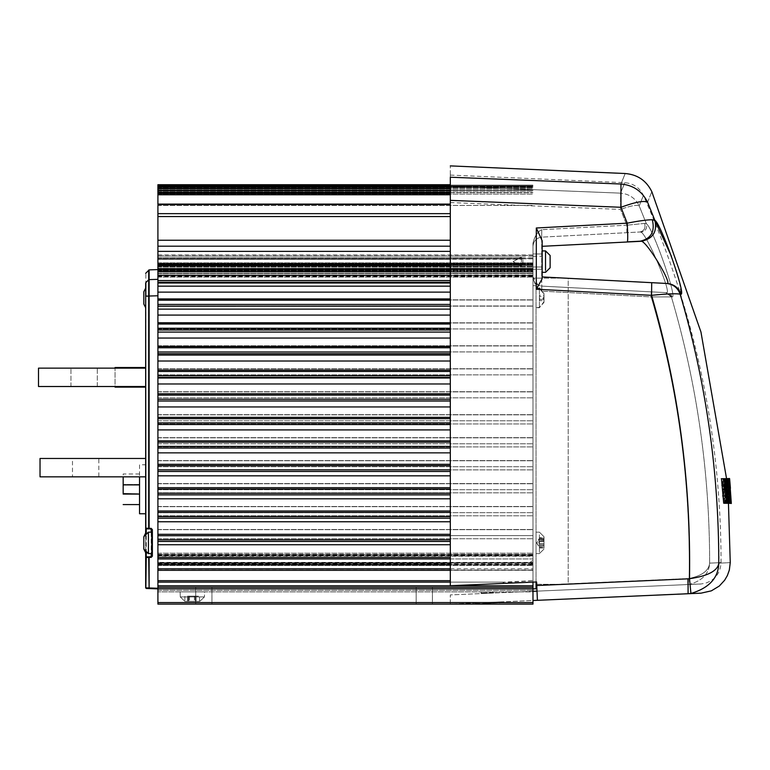 <?xml version="1.0" encoding="UTF-8"?>
<svg xmlns="http://www.w3.org/2000/svg" width="770" height="770" viewBox="0 0 770 770"><rect width="100%" height="100%" fill="white"/><g stroke="black" fill="none" stroke-linecap="round" stroke-linejoin="round"><path stroke-width="0.58" stroke-dasharray="3.85 2.89" d="M424.289 604.113L432.403 604.113L432.403 587.279L424.289 587.279C396.82 587.279 451.749 587.279 424.289 587.279C396.82 587.279 451.749 587.279 424.289 587.279L432.403 587.279L432.403 604.113L424.289 604.113C451.749 604.113 396.82 604.113 424.289 604.113C451.749 604.113 396.82 604.113 424.289 604.113L416.175 604.113L424.289 604.113M157.908 588.809L532.984 588.809L157.908 588.809L532.984 588.809L532.984 587.279L157.908 587.279L157.908 591.87L157.908 588.809L532.984 588.809L532.984 278.124L532.984 588.809L157.908 588.809L157.908 604.113L532.984 604.113L532.984 588.809L532.984 604.113L157.908 604.113L157.908 602.583L157.908 604.113L532.984 604.113L532.984 588.809L532.984 591.87L520.241 591.87L532.984 591.312L532.984 591.87L157.908 591.87L520.241 591.87L450.315 594.921L450.315 604.113L537.402 600.311L536.748 585.219L536.998 591.139L687.687 584.555C704.868 583.804 704.868 583.804 687.687 584.555L450.315 594.921L450.315 604.113L532.984 600.504M203.838 604.113L211.952 604.113L211.952 587.279L203.838 587.279C176.369 587.279 231.298 587.279 203.838 587.279C176.369 587.279 231.298 587.279 203.838 587.279L211.952 587.279L211.952 604.113L203.838 604.113C231.298 604.113 176.369 604.113 203.838 604.113C231.298 604.113 176.369 604.113 203.838 604.113L195.724 604.113L203.838 604.113M532.984 587.279L157.908 587.279L532.984 587.279L532.984 562.398L532.984 582.12L536.603 581.956L450.315 585.729L450.315 186.35C450.315 171.325 450.315 171.325 450.315 186.35C450.315 171.325 450.315 171.325 450.315 186.35L450.315 177.216C450.315 162.114 450.315 162.114 450.315 177.216L620.957 184.02C626.587 170.016 626.587 170.016 620.957 184.02L620.957 207.284C635.279 202.029 644.163 200.354 647.599 202.269C642.141 191.22 633.258 185.137 620.957 184.02M157.908 587.279L157.908 562.398L532.984 562.398L532.984 554.304L532.984 564.67L157.908 564.67L157.908 538.759L157.908 541.454L450.315 541.454M450.315 563.072L529.288 563.072L532.984 563.842L532.984 564.622L532.984 553.207L532.984 556.267L157.908 556.267L157.908 565.459L157.908 564.083L157.908 564.795L157.908 564.083L532.984 564.083L532.984 564.795L450.315 564.795M450.315 558.943L532.984 558.943L532.984 246.333L532.984 558.943L157.908 558.943M450.315 275.294L532.984 275.294L532.984 282.301L532.984 276.931L541.762 291.156C537.412 288.817 534.476 284.255 532.984 277.46L532.984 246.313C533.495 240.991 536.401 237.94 541.685 237.141L639.822 232.001L541.685 237.141L541.762 291.156L541.685 286.113L666.753 292.667C671.835 293.322 647.069 234.446 641.063 232.165L639.822 232.001C644.163 230.981 645.76 228.122 644.625 223.416C645.76 228.122 644.163 230.981 639.822 232.001L641.063 232.165C647.069 234.436 671.825 293.312 666.753 292.667L541.685 286.113L541.685 237.141L639.822 232.001L541.685 237.141L541.762 229.681C537.826 231.347 534.9 235.832 532.984 243.147C534.649 236.169 537.576 231.674 541.762 229.681L541.685 237.141C536.401 237.94 533.495 240.991 532.984 246.313L532.984 243.156M157.908 564.083L157.908 554.747L532.984 554.747L532.984 564.083M536.045 581.985L536.045 285.689L532.984 285.689L536.045 285.689L532.984 285.689L536.045 285.689L536.045 288.384L539.414 288.384L544.005 294.15L543.851 298.202L539.558 298.202L539.674 299.376L543.966 299.376L544.005 301.715L539.414 307.49L536.045 307.49L536.045 532.166L539.414 532.166L544.005 536.729L543.889 537.951L539.606 537.951L536.815 543.014L539.712 547.99L543.995 547.99L544.005 549.029L539.414 553.591L536.045 553.591L536.045 584.305L568.193 584.305L568.193 278.124L532.984 278.124L568.193 278.124L568.193 584.305L536.045 584.305L536.045 553.591L539.414 553.591L544.005 549.029L543.986 547.971L539.703 547.971L536.796 542.84L539.703 537.787L543.986 537.787L544.005 536.729L539.414 532.166L536.045 532.166L536.045 307.74L539.414 307.74L544.005 302.312L543.995 300.656L539.712 300.656L539.366 299.318L543.668 299.318L543.668 296.556L539.366 296.556L539.712 295.218L543.995 295.218L544.005 293.562L539.414 288.134L536.045 288.134L536.045 285.689L536.045 588.809L532.984 588.809L532.984 591.312M184.877 601.36L199.401 601.36L184.877 601.36L180.286 596.933L180.113 591.87L180.286 596.933L192.356 596.933C151.498 596.933 233.214 596.933 192.356 596.933C151.498 596.933 233.214 596.933 192.356 596.933L204.425 596.933L204.599 591.87L192.356 591.87C233.81 591.87 150.901 591.87 192.356 591.87L180.113 591.87L192.356 591.87C233.81 591.87 150.901 591.87 192.356 591.87L204.599 591.87L204.425 596.933L180.286 596.933L184.877 601.36L184.906 596.153L199.526 596.153L184.906 596.153M487.853 591.87L481.144 591.87L481.192 593.015L486.727 592.775M493.175 592.486L481.442 593.006L493.426 592.476L493.397 591.87L481.202 591.87L493.147 591.87M481.365 593.564L493.493 593.035L481.106 593.574L493.493 593.035L481.106 593.574L486.736 593.333L481.106 593.574L481.144 591.87M493.56 593.035L493.426 592.476L493.56 593.035L486.736 593.333M543.851 298.202L543.966 299.376M544.005 296.277L544.005 299.588M539.366 299.318L539.712 300.656M539.674 299.376L539.558 298.202M544.005 294.15L544.005 301.715M536.045 288.384L536.045 307.49M543.889 537.951L544.005 548.009L544.005 537.749L544.005 545.083L543.62 545.641L539.125 545.603L543.726 545.67M544.005 545.083L544.005 547.99L539.712 547.999L539.01 539.722L544.005 539.972M543.793 539.529L539.308 539.597L539.606 537.951M543.986 547.971L544.005 537.749L539.722 537.749L536.632 542.879L539.722 548.009L539.308 547.124L543.62 547.124M544.005 536.729L544.005 549.029L544.005 536.729L539.414 532.166L539.414 553.591L539.414 532.166L536.045 532.166L536.045 553.601L536.045 532.166M194.454 596.153L194.454 601.36L187.736 601.36L194.627 601.36L194.627 596.153M157.908 535.612L157.908 529.49L157.908 535.612L532.984 535.612L157.908 535.612M450.315 378.022L157.908 378.022L157.908 368.907L157.908 541.454M157.908 506.689L532.984 506.689L157.908 506.689M157.908 483.733L532.984 483.733L157.908 483.733M157.908 460.768L532.984 460.768L157.908 460.768M157.908 437.803L532.984 437.803L157.908 437.803M157.908 414.838L532.984 414.838L157.908 414.838M157.908 391.872L532.984 391.872L157.908 391.872M157.908 368.907L532.984 368.907L157.908 368.907M450.315 377.396L157.908 377.396L157.908 345.951L157.908 353.719L450.315 353.719M157.908 345.951L532.984 345.951L157.908 345.951M157.908 353.719L157.908 322.986L157.908 329.993L450.315 329.993M157.908 322.986L532.984 322.986L157.908 322.986M157.908 329.993L157.908 276.892L157.908 283.014L450.315 283.014M450.315 190.392L157.908 190.392L157.908 282.34L450.315 282.34M532.984 258.787L157.908 258.787L157.908 255.428L157.908 258.787L521.482 258.595L521.482 257.036L521.482 264.659L522.878 264.447L522.878 258.807L521.482 259.192L521.482 257.036L513.08 261.627L521.482 266.218L521.482 264.659L532.984 264.447L532.984 266.988L542.167 266.988L532.984 266.988L532.984 251.367L532.984 258.913L532.984 255.467L532.984 258.807L521.482 258.595L522.878 258.807L522.878 264.447L532.984 264.447L532.984 267.094L532.984 257.411M157.908 205.426L157.908 266.738L157.908 205.426L532.984 205.426L157.908 205.426L157.908 204.541L450.315 204.541M157.908 272.051L157.908 266.738L157.908 272.051L532.984 272.051L157.908 272.051M450.315 204.089L157.908 204.089L157.908 271.666L157.908 192.731L157.908 194.098L157.908 192.741L532.984 192.741L157.908 192.731M157.908 270.28L157.908 194.098L157.908 275.727L157.908 270.28L532.984 270.28L157.908 270.28M157.908 275.391L157.908 268.826L157.908 275.391L532.984 275.391L157.908 275.391M450.315 192.394L157.908 192.394L157.908 268.826L157.908 190.431L157.908 191.807L157.908 190.431L532.984 190.431L157.908 190.431M157.908 268.114L157.908 191.807L157.908 273.658L157.908 268.114L532.984 268.114L157.908 268.114M157.908 273.389L157.908 266.911L157.908 273.389L532.984 273.389L157.908 273.389M157.908 187.293L157.908 263.86L157.908 187.293L532.984 187.293L157.908 187.293M157.908 269.683L157.908 263.86L157.908 269.683L532.984 269.683L157.908 269.683M157.908 263.378L157.908 186.725L157.908 263.378L532.984 263.378L157.908 263.378M450.315 185.175L157.908 185.175L157.908 186.725L157.908 185.089L157.908 186.571L157.908 185.089L532.984 185.089L157.908 185.089M157.908 263.186L157.908 186.571L157.908 269.105L157.908 263.186L532.984 263.186L157.908 263.186M157.908 269.048L157.908 262.936L157.908 269.048L532.984 269.048L157.908 269.048M157.908 186.282L157.908 262.936L157.908 184.752L157.908 186.282L532.984 186.282L157.908 186.282M157.908 186.234L157.908 262.878L157.908 186.234L532.984 186.234L157.908 186.234M157.908 268.894L157.908 262.878L157.908 268.894L532.984 268.894L157.908 268.894M450.315 184.752L157.908 184.723M157.908 269.105L532.984 269.105L157.908 269.105M157.908 266.218L521.482 266.218L157.908 266.218L157.908 264.062L157.908 270.636L157.908 185.84L532.984 185.84L157.908 185.84M157.908 270.636L532.984 270.636L157.908 270.636M157.908 271.964L532.984 271.954L157.908 271.964M157.908 273.658L532.984 273.639L157.908 273.658M157.908 275.727L532.984 275.699L157.908 275.727M521.482 258.017L521.482 264.062L157.908 264.062L157.908 204.541M157.908 257.036L521.482 257.036L157.908 257.036L157.908 259.192L521.482 259.192M157.908 588.877L157.908 279.346C157.908 266.333 157.908 266.333 157.908 279.346C157.908 266.333 157.908 266.333 157.908 279.346L157.908 588.877M157.908 582.12L509.297 582.12L532.984 580.734M157.908 570.002L532.984 570.002M157.908 554.304L532.984 554.304M532.984 243.147L532.984 275.294M157.908 270.751L532.984 270.751M157.908 264.909L532.984 264.909M157.908 258.345L532.984 258.345L157.908 258.345M157.908 255.024L532.984 255.024M522.137 258.903L450.315 258.913M157.908 251.367L450.315 251.367M157.908 193.463L450.315 193.463M532.984 255.428L157.908 255.428L532.984 255.467L532.984 269.279L532.984 256.16M532.984 256.266L542.167 256.266L542.167 265.842L542.167 256.266L532.984 256.266L532.984 258.807L522.878 258.807M542.167 265.842L542.167 266.988L542.167 265.842M542.167 261.627L542.167 253.975L532.984 253.975L542.167 253.975L542.167 261.627C542.167 235.716 542.167 287.537 542.167 261.627C542.167 235.716 542.167 287.537 542.167 261.627L542.167 269.279L542.167 261.627M450.315 580.676L157.908 580.676M536.045 307.74L536.045 288.134M543.62 538.538L539.308 538.538L539.703 537.787L538.856 542.879L539.058 545.843L544.005 545.449M543.755 545.959L539.308 545.911L539.703 547.971L539.308 547.22L543.62 547.22M544.005 540.319L539.058 539.924L543.755 539.799M539.712 295.218L539.366 296.556M544.005 302.312L544.005 293.562L544.005 302.312M544.005 300.685L543.668 296.556M543.995 300.656L543.668 299.318M145.665 587.856L145.665 557.557L146.252 556.941L149.12 556.845L149.12 588.569L146.252 588.472L145.848 587.856L146.252 588.472M157.908 295.767L148.706 296.036L148.706 279.789L145.848 282.59C145.848 269.664 145.848 269.664 145.848 282.59L149.12 279.616C149.12 266.651 149.12 266.651 149.12 279.606L149.12 528.913L146.252 528.817L145.665 528.201L145.665 288.134M145.665 552.677L145.665 533.081L145.665 552.677L148.417 553.601L148.417 532.166L145.665 533.081M145.665 528.855L145.665 528.201L151.786 529.606L151.786 556.161L151.786 529.606L151.199 528.99L152.373 529.606L152.373 556.161L151.199 557.384L148.706 557.461L151.786 556.161L151.786 529.606L148.706 528.307L148.706 296.046L145.848 296.065L145.665 528.201L146.252 528.817L151.199 528.99L151.199 528.374L152.373 529.606M151.199 528.374L145.848 528.201L146.252 556.941L145.665 557.557L146.252 556.941L145.665 557.557L146.252 556.941L152.373 556.161M145.665 368.147L145.665 386.511L145.665 368.147L38.5 368.147L38.5 386.511L115.048 386.511L115.048 368.147L115.048 386.511L38.5 386.511L145.665 386.511M145.665 387.127L145.665 367.531L145.665 387.127L115.048 387.127L115.048 367.531L115.048 387.127M145.665 464.782L145.665 513.763L145.665 464.782L145.665 513.763L145.665 464.782L139.543 464.782L139.543 513.763L139.543 476.842M145.665 458.468L145.665 476.842L145.665 458.468L40.03 458.468M145.665 476.842L40.03 476.842M84.123 386.511L97.29 386.511L97.29 368.147L70.956 368.147L84.123 368.147C39.559 368.147 128.686 368.147 84.123 368.147C39.559 368.147 128.686 368.147 84.123 368.147L97.29 368.147L97.29 386.511L84.123 386.511C128.686 386.511 39.559 386.511 84.123 386.511C128.686 386.511 39.559 386.511 84.123 386.511L70.956 386.511L84.123 386.511M85.653 476.842L98.82 476.842L98.82 458.468L72.486 458.468L72.486 476.842L85.653 476.842C130.217 476.842 41.089 476.842 85.653 476.842M85.653 458.468C41.089 458.468 130.217 458.468 85.653 458.468M115.048 367.531L145.665 367.531M38.5 368.147L115.048 368.147L38.5 368.147L38.5 386.511L38.5 368.147M151.786 553.293L151.786 532.474L151.786 553.293M151.786 532.166L148.417 532.166M146.252 556.941L151.199 556.768L146.252 556.941L151.199 556.768L151.786 556.161L151.199 557.384M149.12 588.569L148.706 557.461L145.848 557.557L145.848 587.856L157.908 588.261M139.543 484.465L123.162 484.465L139.543 484.465L139.543 494.08L139.543 484.898M139.543 494.08L123.162 493.647L139.543 493.666M123.162 494.08L123.162 484.898M139.543 473.964L123.162 473.964L123.162 476.842M123.162 484.869L139.543 484.869M532.07 580.676L504.157 582.12L502.31 583.458M529.288 563.072L532.984 560.127M509.297 582.12L507.776 583.217L532.984 582.12M532.984 276.94L532.984 276.94C533.495 282.263 536.401 285.314 541.685 286.113L666.753 292.667L670.583 294.294L672.258 296.97L671.401 296.922C696.898 383.422 709.651 472.154 709.642 563.13C724.878 562.456 724.878 562.456 709.642 563.13C724.878 562.456 724.878 562.456 709.642 563.13C709.18 573.438 702.529 580.522 689.679 584.372C702.529 580.522 709.18 573.438 709.642 563.13C709.651 472.154 696.898 383.422 671.401 296.922L672.258 296.97C677.35 297.826 652.421 226.775 646.396 223.781L639.206 205.917C644.827 191.884 644.827 191.884 639.206 205.917C644.827 191.884 644.827 191.884 639.206 205.917L646.396 223.781C652.421 226.775 677.359 297.846 672.258 296.97L666.753 292.667L541.685 286.113C536.401 285.314 533.495 282.263 532.984 276.94C533.495 282.263 536.401 285.314 541.685 286.113C536.401 285.314 533.495 282.263 532.984 276.94M689.679 584.372L687.687 584.555L689.679 584.372L689.121 578.472C702.067 575.739 708.91 570.618 709.642 563.13C708.91 570.618 702.067 575.739 689.121 578.472L687.687 578.597L689.121 578.472L689.679 584.382M646.396 223.781L644.606 223.425L646.396 223.781C647.397 228.334 645.626 231.125 641.063 232.165C645.626 231.125 647.397 228.334 646.396 223.781M644.625 223.416L626.818 225.206L620.553 209.421L626.818 225.206L644.625 223.416M639.206 205.917C636.8 204.579 630.582 205.744 620.553 209.421C630.582 205.744 636.8 204.579 639.206 205.917C635.385 198.179 629.167 193.924 620.553 193.145C629.167 193.924 635.385 198.179 639.206 205.917M647.599 202.269C653.22 188.121 653.22 188.121 647.599 202.269L654.875 220.326L652.306 219.71C655.174 231.472 651.17 238.623 640.303 241.174L627.357 241.857C627.897 240.336 627.848 234.109 627.223 223.165C638.58 220.942 646.944 219.797 652.306 219.71M671.469 256.42L679.679 282.831L680.998 294.256L680.141 294.207C705.907 381.583 718.785 471.23 718.785 563.159C734.079 562.475 734.079 562.475 718.785 563.159C718.449 577.875 709.17 587.982 690.931 593.478L537.402 600.311L536.998 591.139L537.402 600.311M726.37 478.478L728.381 503.474L726.303 478.651M725.234 503.224L725.071 500.721L726.1 500.721L725.523 492.636L724.532 492.636L724.349 490.182L725.34 490.182L724.589 481.183L723.54 481.183L723.319 478.728L724.503 478.728L726.389 503.224L725.234 503.224M726.129 503.185L726.957 503.185L726.457 491.318L725.032 478.728L724.233 478.728L726.129 503.185L729.2 503.185L727.313 478.728L728.112 478.728L729.527 491.318L730.027 503.185L729.2 503.185M726.091 481.433L727.477 503.224L725.388 481.433L726.514 503.224L725.071 478.728L727.226 500.356L725.898 478.728L727.968 503.224L726.091 481.433L729.161 481.433M725.812 503.224L723.916 478.728L725.667 503.224L728.882 503.224L726.851 478.728L728.882 503.224M726.389 503.224L728.43 503.224L726.457 478.728L728.314 503.224L731.385 503.224L729.527 478.728L730.432 488.305L727.361 488.305M722.684 486.12C722.414 481.192 722.491 479.517 722.905 481.086L723.916 485.706L723.242 495.813L724.618 503.474L724.859 496.14L724.493 500.856L723.482 496.352L723.492 492.463L723.993 492.463C724.493 493.637 724.522 491.366 724.079 485.649L722.78 478.517L722.539 486.659L722.684 486.12L725.764 486.12L725.619 486.659C725.099 480.105 725.138 477.39 725.744 478.517L725.86 478.517C726.322 477.997 726.755 480.384 727.149 485.649L726.553 496.352L727.573 500.856L727.929 496.14L727.688 503.474C727.034 503.339 726.572 500.789 726.322 495.813L726.996 485.706L725.985 481.086C725.879 482.761 725.071 477.929 725.764 486.12M727.149 487.718L727.178 490.144L727.149 487.718L730.229 487.718L730.412 490.144L730.229 487.718M727.477 503.224L728.054 503.224L727.303 492.636L726.168 478.728L725.581 478.728L727.477 503.224L730.547 503.224L728.661 478.728L729.238 478.728L730.374 492.636L731.115 503.224L727.477 503.224M721.269 478.728L722.664 488.632L723.675 488.632L723.001 478.728L724.897 503.224L723.694 503.224M536.603 581.956L536.757 585.518L689.516 578.713C707.996 575.999 717.756 570.82 718.785 563.159M550.184 277.354L542.167 276.94L542.167 246.313L542.167 278.702L542.167 276.94L666.377 283.447C673.182 284.178 677.764 287.759 680.141 294.207C676.859 293.38 667.33 293.755 651.564 295.333L536.315 289.231L536.315 227.987L542.167 240.76L542.167 246.313L641.545 241.27C652.95 238.671 657.397 231.693 654.866 220.316M536.315 227.987L627.223 223.165L620.957 207.284L450.315 200.354M542.167 276.94L667.234 283.495C672.306 283.861 647.551 242.492 641.545 241.27M542.167 246.313L542.167 278.702L536.315 289.231M542.167 270.049L542.167 250.914L542.167 270.049M666.377 283.447L667.234 283.495C674.039 284.217 678.63 287.807 680.998 294.256M651.699 282.677L651.564 295.333C678.38 387.358 691.037 481.818 689.516 578.713L690.931 593.478M688.082 578.838L688.082 593.737M499.47 601.967L476.004 602.997M486.573 602.535L488.902 602.429M671.401 296.922L651.17 296.912L671.401 296.922L665.896 292.619L671.401 296.922M651.218 291.849L651.17 296.912C677.985 388.359 690.632 482.213 689.121 578.472C690.632 482.213 677.985 388.359 651.17 296.912L541.762 291.156L651.17 296.912L651.218 291.849M626.876 232.684L626.818 225.206L541.762 229.681L626.818 225.206L626.876 232.684M687.687 578.597L687.687 584.555L687.687 578.597L536.748 585.219L687.687 578.597M726.428 478.478L729.508 478.478M728.381 503.474L731.452 503.474M724.503 478.728L727.573 478.728M723.319 478.728L726.399 478.728M723.54 481.183L724.589 481.183M725.34 490.182L727.044 490.182M724.349 490.182L728.41 490.182M724.532 492.636L725.523 492.636M726.1 500.721L727.804 500.721M725.071 500.721L729.171 500.721M726.957 503.185L730.027 503.185M724.233 478.728L727.313 478.728M724.897 503.224L731.038 503.224M725.898 478.728L728.969 478.728M725.792 478.728L728.872 478.728M727.226 500.356L730.297 500.356M725.215 478.728L728.295 478.728M726.514 503.224L728.304 503.224M726.649 503.224L729.719 503.224M725.388 481.433L728.459 481.433M727.352 503.224L730.422 503.224M723.771 478.728L726.851 478.728M723.916 478.728L726.996 478.728M725.667 503.224L728.738 503.224M728.43 503.224L731.385 503.224M727.275 488.305L730.345 488.305M722.905 481.086L725.985 481.086M723.954 489.816L727.034 489.816M723.636 489.816L726.716 489.816M723.261 490.009L726.341 490.009M724.618 503.474L727.688 503.474M724.859 496.14L727.929 496.14M724.695 496.14L727.775 496.14M724.493 500.856L727.573 500.856M724.435 500.856L727.506 500.856M723.492 492.463L726.572 492.463M723.993 492.463L727.063 492.463M722.78 478.517L725.86 478.517M722.664 478.517L725.744 478.517M722.539 486.659L725.619 486.659M722.732 486.659L725.802 486.659M727.342 490.144L730.412 490.144M727.178 490.144L730.249 490.144M726.986 487.718L730.056 487.718M727.891 500.721L730.961 500.721M727.4 500.721L730.47 500.721M726.822 492.636L729.893 492.636M727.303 492.636L730.374 492.636M727.111 490.182L730.181 490.182M726.639 490.182L729.71 490.182M725.889 481.183L728.959 481.183M726.389 481.183L729.46 481.183M726.168 478.728L729.238 478.728M725.581 478.728L728.661 478.728M722.828 478.728L721.471 478.728M723.675 488.632L726.755 488.632M722.664 488.632L725.735 488.632M723.001 478.728L726.081 478.728M502.252 583.458L507.776 583.217M541.685 237.141C536.401 237.94 533.495 240.991 532.984 246.313C533.495 240.991 536.401 237.94 541.685 237.141M476.033 603.757L500 602.718L476.341 604.055M521.482 257.036L513.08 261.627L521.482 266.218L521.482 264.062L522.878 264.447M550.126 259.336L550.126 255.476L545.535 250.914L545.535 272.339L550.126 267.777L550.126 259.336M189.487 596.153L189.487 601.36L184.993 601.36L188.66 601.36L188.66 596.153M187.457 601.351L187.457 596.153L198.429 596.153L188.275 596.153L188.275 601.36M542.167 278.702L542.167 240.76M539.414 288.384L539.414 307.49M543.62 538.471L539.308 538.471M157.908 602.583L532.984 602.583M157.908 590.34L532.984 590.34L157.908 590.34M157.908 585.797L532.984 585.797M157.908 570.272L532.984 570.272M157.908 562.706L532.984 562.706M157.908 555.959L532.984 555.959M157.908 564.622L450.315 564.622M157.908 563.072L532.984 563.072M157.908 557.519L450.315 557.519M157.908 544.727L450.315 544.727M157.908 538.759L532.984 538.759L157.908 538.759M157.908 529.654L532.984 529.654L157.908 529.654M157.908 541.416L450.315 541.416M157.908 539.847L450.315 539.847M157.908 535.708L450.315 535.708M157.908 534.293L450.315 534.293M157.908 521.762L450.315 521.762M157.908 515.794L532.984 515.794L157.908 515.794M157.908 512.656L532.984 512.656L157.908 512.656M157.908 518.152L450.315 518.152M157.908 516.564L450.315 516.564M157.908 512.416L450.315 512.416M157.908 511.02L450.315 511.02M157.908 498.796L450.315 498.796M157.908 492.838L532.984 492.838L157.908 492.838M157.908 489.691L532.984 489.691L157.908 489.691M157.908 494.831L450.315 494.831M157.908 493.233L450.315 493.233M157.908 489.066L450.315 489.066M157.908 487.689L450.315 487.689M157.908 475.831L450.315 475.831M157.908 469.873L532.984 469.873L157.908 469.873M157.908 466.726L532.984 466.726L157.908 466.726M157.908 471.452L450.315 471.452M157.908 469.835L450.315 469.835M157.908 465.658L450.315 465.658M157.908 464.3L450.315 464.3M157.908 452.866L450.315 452.866M157.908 446.908L532.984 446.908L157.908 446.908M157.908 443.761L532.984 443.761L157.908 443.761M157.908 448.015L450.315 448.015M157.908 446.379L450.315 446.379M157.908 442.201L450.315 442.201M157.908 440.854L450.315 440.854M157.908 429.901L450.315 429.901M157.908 423.943L532.984 423.943L157.908 423.943M157.908 420.795L532.984 420.795L157.908 420.795M157.908 424.52L450.315 424.52M157.908 422.874L450.315 422.874M157.908 418.678L450.315 418.678M157.908 417.35L450.315 417.35M157.908 406.945L450.315 406.945M157.908 400.978L450.315 400.968M157.908 397.84L532.984 397.84L157.908 397.84M157.908 399.303L450.315 399.303M157.908 395.097L450.315 395.097M157.908 393.778L450.315 393.778M157.908 383.98L450.315 383.98M157.908 374.875L532.984 374.875L157.908 374.875M157.908 377.348L450.315 377.348M157.908 375.673L450.315 375.673M157.908 371.458L450.315 371.458M157.908 370.158L450.315 370.158M157.908 361.014L450.315 361.014M157.908 355.057L450.315 355.057M157.908 351.909L532.984 351.909L157.908 351.909M157.908 353.68L450.315 353.68M157.908 351.986L450.315 351.986M157.908 347.761L450.315 347.761M157.908 346.481L450.315 346.481M157.908 338.049L450.315 338.049M157.908 332.091L450.315 332.091M157.908 328.944L532.984 328.944L157.908 328.944M157.908 329.945L450.315 329.945M157.908 328.241L450.315 328.241M157.908 324.006L450.315 324.006M157.908 322.736L450.315 322.736M157.908 315.084L450.315 315.084M157.908 309.126L450.315 309.126M157.908 305.979L532.984 305.979L157.908 305.979M157.908 300.021L532.984 300.021L157.908 300.021M157.908 306.152L532.984 306.152L157.908 306.19M157.908 304.429L450.315 304.429M157.908 300.185L450.315 300.185M157.908 298.933L450.315 298.933M157.908 292.128L450.315 292.128M157.908 286.161L450.315 286.161M157.908 277.056L532.984 277.056L157.908 277.056M157.908 282.301L450.315 282.301M157.908 280.559L450.315 280.559M157.908 276.305L532.984 276.305M157.908 275.063L532.984 275.063M157.908 246.198L450.315 246.198M157.908 240.24L450.315 240.24M157.908 216.572L450.315 216.572M157.908 213.646L450.315 213.646M157.908 266.738L532.984 266.738L157.908 266.738M157.908 271.666L532.984 271.666L157.908 271.666M157.908 265.024L532.984 265.024L157.908 265.024M157.908 194.781L450.315 194.781M157.908 194.098L532.984 194.098L157.908 194.098M157.908 268.826L532.984 268.826L157.908 268.826M157.908 190.758L450.315 190.758M157.908 191.807L532.984 191.807L157.908 191.807M157.908 266.911L532.984 266.911L157.908 266.911M157.908 188.775L450.315 188.775M157.908 188.515L532.984 188.515L157.908 188.506M157.908 189.921L532.984 189.921L157.908 189.921M157.908 266.324L532.984 266.324L157.908 266.324M157.908 271.752L532.984 271.752L157.908 271.752M157.908 265.361L532.984 265.361L157.908 265.361M157.908 187.187L450.315 187.187M157.908 186.985L532.984 186.985L157.908 186.975M157.908 188.409L532.984 188.409L157.908 188.409M157.908 270.482L532.984 270.482L157.908 270.482M157.908 264.187L532.984 264.187L157.908 264.187M157.908 187.562L532.984 187.562L157.908 187.562M157.908 185.984L450.315 185.984M157.908 263.86L532.984 263.86L157.908 263.86M157.908 269.577L532.984 269.577L157.908 269.577M157.908 186.725L532.984 186.725L157.908 186.725M157.908 186.571L532.984 186.571L157.908 186.571M157.908 262.936L532.984 262.936L157.908 262.936M157.908 262.878L532.984 262.878L157.908 262.878M157.908 256.959L532.984 256.959M157.908 264.659L521.482 264.659M450.315 264.639L532.984 264.639M450.315 264.466L532.984 264.466M450.315 265.438L532.984 265.438M450.315 269.538L532.984 269.538M450.315 271.03L532.984 271.03M157.908 555.16L532.984 555.16L157.908 555.151M450.315 568.818L532.984 568.818M450.315 570.31L532.984 570.31M543.62 539.597L539.308 539.597M543.62 545.641L539.308 545.641M543.62 543.841L539.308 543.841M543.62 541.243L539.308 541.243M543.62 545.911L539.308 545.911M543.62 544.188L539.308 544.188M543.62 541.579L539.308 541.579M543.62 539.847L539.308 539.847M539.414 307.74L539.414 288.134M149.12 279.606L148.706 279.78C148.706 266.834 148.706 266.834 148.706 279.78L157.908 279.346M151.199 556.768L151.199 528.99L146.252 528.817L145.665 528.201M146.252 553.053L146.252 532.705M151.199 532.166L151.199 553.601M145.838 287.046L145.665 296.065M145.665 296.142L149.12 296.142M151.786 553.601L148.417 553.293M450.315 582.12L504.157 582.12M620.553 193.145C626.183 179.218 626.183 179.218 620.553 193.145C626.183 179.218 626.183 179.218 620.553 193.145L450.315 186.35L620.553 193.145L620.553 209.421L620.553 193.145M450.315 202.548L620.553 209.421L450.315 202.548M727.544 490.798L730.615 490.798M727.284 491.943L730.355 491.943M727.159 490.298L730.229 490.298M726.457 491.318L729.527 491.318M727.958 496.236L731.028 496.236M723.916 485.706L726.996 485.706M723.242 495.813L726.322 495.813M724.888 499.971L727.958 499.971M723.482 496.352L726.553 496.352M724.079 485.649L727.149 485.649M721.952 484.166L725.032 484.166M493.397 591.87L493.426 592.476L487.891 592.717M481.442 593.006L481.106 593.574M545.535 270.049L545.535 250.914L545.535 272.339L542.167 272.339M416.175 604.113L416.175 587.279L416.175 604.113M195.724 604.113L195.724 587.279L195.724 604.113M536.988 584.305L536.045 584.979L536.988 584.305M204.425 596.933L199.834 601.36L204.425 596.933M157.908 565.459L532.984 565.459L157.908 565.459M157.908 553.207L532.984 553.207L157.908 553.207M157.908 529.49L532.984 529.49L157.908 529.49M157.908 506.525L532.984 506.525L157.908 506.525M157.908 518.191L450.315 518.191M157.908 483.57L532.984 483.57L157.908 483.57M157.908 494.869L450.315 494.869M157.908 460.604L532.984 460.604L157.908 460.604M157.908 471.49L450.315 471.49M157.908 437.639L532.984 437.639L157.908 437.639M157.908 448.053L450.315 448.053M157.908 414.674L532.984 414.674L157.908 414.674M157.908 424.559L450.315 424.559M157.908 391.709L532.984 391.709L157.908 391.709M157.908 401.006L450.315 401.006M157.908 368.743L532.984 368.743L157.908 368.743M157.908 345.788L532.984 345.788L157.908 345.788M157.908 322.822L532.984 322.822L157.908 322.822M157.908 299.857L532.984 299.857L157.908 299.857M157.908 276.892L532.984 276.892L157.908 276.892M157.908 272.079L532.984 272.079L157.908 272.079M450.315 564.67L532.984 564.67M157.908 554.708L532.984 554.708M157.908 555.44L532.984 555.44M157.908 563.881L532.984 563.881M522.137 264.351L450.315 264.351M536.045 553.601L539.414 553.601L544.005 549.039M539.722 548.009L544.005 548.009M70.956 386.511L70.956 368.147L70.956 386.511M146.252 528.817L151.199 528.99M450.315 175.079L624.778 182.692C633.383 183.404 639.601 187.639 643.422 195.388L643.412 195.397C695.127 312.341 721.018 434.752 721.057 562.629C720.412 573.101 715.138 579.974 705.253 583.256C695.724 584.834 705.378 583.487 687.687 584.555M726.524 478.478L728.449 503.474M542.167 269.279L532.984 269.279L542.167 269.279M500 602.718L499.971 601.947L499.711 603.035M475.533 603.786L475.504 603.016L475.533 603.786M542.167 250.914L545.535 250.914M196.042 601.36L196.042 596.153M195.493 601.36L195.493 596.153M199.526 601.36L199.526 596.153"/><path stroke-width="1.16" d="M157.908 564.083L157.908 604.113L532.984 604.113L532.984 588.809L536.045 588.809L536.045 581.985M157.908 587.279L532.984 587.279L532.984 588.809L157.908 588.809M620.957 184.02C633.258 185.137 642.141 191.22 647.599 202.269C644.163 200.354 635.279 202.029 620.957 207.284L620.957 184.02C626.587 170.016 626.587 170.016 620.957 184.02L450.315 177.216C450.315 162.114 450.315 162.114 450.315 177.216L450.315 585.729L536.603 581.956L532.984 582.12L532.984 587.279M532.984 591.312L536.998 591.139L536.748 585.219M536.7 584.305L536.045 584.305M157.908 423.943L157.908 564.622L450.315 564.622M450.315 564.67L157.908 564.622M157.908 305.979L157.908 424.52L450.315 424.52M450.315 424.559L157.908 424.52M450.315 401.006L157.908 401.006L450.315 400.968M450.315 264.466L157.908 264.466L157.908 306.152L450.315 306.152L157.908 306.19M157.908 205.426L157.908 264.351L450.315 264.351M157.908 188.506L450.315 188.506L157.908 188.515L157.908 204.089L450.315 204.089M157.908 186.975L450.315 186.975L157.908 186.975L157.908 188.785L450.315 188.775M157.908 185.84L450.315 185.84L157.908 185.84L157.908 187.562M157.908 184.723L450.315 184.723L157.908 184.723L157.908 186.725M157.908 193.463L450.315 193.463M157.908 251.367L450.315 251.367M157.908 258.913L450.315 258.913M157.908 275.294L450.315 275.294M157.908 588.877L149.12 588.569L157.908 588.877M146.252 588.472L149.12 588.569L149.12 556.845L146.252 556.941L145.665 557.557L145.665 552.677L145.665 587.856L146.252 588.472L145.665 587.856M145.665 288.134L143.826 291.782L143.826 304.092L143.826 292.167L143.826 304.092L145.665 307.731L143.826 304.092L143.826 291.782L145.665 288.134L145.665 283.023C145.665 270.097 145.665 270.097 145.665 283.023L145.665 528.201L146.252 528.817L149.12 528.913L149.12 279.616C149.12 266.651 149.12 266.651 149.12 279.606L148.706 279.789C148.706 266.834 148.706 266.834 148.706 279.78L145.848 282.59C145.848 269.664 145.848 269.664 145.848 282.59L145.838 287.046M145.665 528.201L146.252 528.817L145.665 528.201L145.665 533.081L145.665 528.855M145.665 458.468L40.03 458.468L40.03 476.842L145.665 476.842M115.048 386.511L115.048 387.127L145.665 387.127M115.048 368.147L115.048 367.531L145.665 367.531M145.665 368.147L38.5 368.147L38.5 386.511L145.665 386.511M40.03 476.842L40.03 458.468M149.12 296.142L145.848 296.142L148.706 296.046L148.706 528.307L151.786 529.606L151.786 556.161L148.706 557.461L149.12 588.569M151.199 532.166L151.199 528.374L151.786 529.606L151.199 528.99L152.373 529.606L151.199 528.374L145.848 528.201L145.665 296.142M157.908 588.261L145.848 587.856L146.252 556.941L145.665 557.557L151.199 557.384L152.373 556.161L152.373 529.606M151.199 553.601L151.199 557.384M145.665 513.763L139.543 513.763L139.543 476.842M123.162 476.842L123.162 484.898L139.543 484.898M139.543 494.08L123.162 493.647M123.162 494.08L123.162 484.869M123.162 494.061L139.543 494.061M143.826 536.969L143.826 541.416L143.826 536.969M151.786 553.601L148.417 553.601L143.826 549.039L143.826 541.416L143.826 549.039L145.665 552.677M532.984 582.12L502.252 583.458M647.599 202.269C653.22 188.121 653.22 188.121 647.599 202.269L654.866 220.316L671.469 256.42M536.603 581.956L537.402 600.311L688.082 593.737C705.272 592.987 705.272 592.987 688.082 593.737L690.931 593.478C709.17 587.982 718.449 577.875 718.785 563.159C734.079 562.475 734.079 562.475 718.785 563.159C718.785 471.23 705.907 381.583 680.141 294.207L680.998 294.256C686.118 295.131 660.939 223.348 654.866 220.316L652.306 219.71C646.944 219.797 638.59 220.942 627.223 223.165L536.315 227.987L536.315 289.231L542.167 278.702L542.167 240.76L536.315 227.987M731.336 503.474L729.508 478.478L731.336 503.474L728.189 503.224M726.283 478.728L729.44 478.478M721.269 478.728L725.908 478.728L726.755 488.632L725.735 488.632L724.349 478.728L726.765 503.224L723.694 503.224L721.471 478.728M450.315 200.354L620.957 207.284L627.223 223.165C627.848 234.109 627.897 240.336 627.357 241.857L640.303 241.174C651.17 238.623 655.174 231.472 652.306 219.71M718.785 563.159C717.756 570.82 707.996 575.999 689.516 578.713L690.931 593.478M651.699 282.677L651.564 295.333C667.301 293.745 676.83 293.38 680.141 294.207C677.764 287.759 673.182 284.178 666.377 283.447L542.167 276.94M654.866 220.316C657.397 231.693 652.95 238.671 641.545 241.27C647.551 242.492 672.306 283.851 667.234 283.495L666.377 283.447M542.167 246.313L641.545 241.27M550.184 277.354L667.234 283.495C674.039 284.217 678.63 287.807 680.998 294.256M537.402 600.311L532.984 600.504M536.315 289.231L651.564 295.333C678.38 387.358 691.037 481.818 689.516 578.713L688.082 578.838L688.082 593.737L700.979 593.169L711.345 590.85L719.305 586.037L724.628 580.253L727.381 575.527L729.334 570.041L730.258 562.649L728.449 503.474M726.303 478.651L729.373 478.651M725.234 503.224L729.46 503.224L727.573 478.728L726.399 478.728L726.62 481.183L727.669 481.183L728.41 490.182L727.419 490.182L727.612 492.636L728.603 492.636L729.171 500.721L728.141 500.721L728.304 503.224L729.46 503.224M726.765 503.224L727.968 503.224L726.399 478.728M726.303 481.183L727.669 481.183M727.236 492.636L728.603 492.636M728.295 478.728L729.585 503.224L728.459 481.433L730.422 503.224L729.161 481.433L731.105 503.224L728.969 478.728L730.297 500.356L728.295 478.728L728.872 478.728M728.304 503.224L731.105 503.224M727.573 478.728L728.15 478.728M730.432 488.305L729.613 478.709M722.529 489.691L725.6 489.691M542.167 272.339L545.535 272.339L550.126 267.777L550.126 255.476L545.535 250.914L545.535 270.049M542.167 278.702L542.167 240.76M157.908 585.797L532.984 585.797M157.908 602.583L532.984 602.583M157.908 184.752L450.315 184.752M157.908 185.089L450.315 185.089L157.908 185.089M157.908 185.175L450.315 185.175M157.908 185.984L450.315 185.984M157.908 187.187L450.315 187.187M157.908 190.392L450.315 190.392M157.908 190.431L450.315 190.431L157.908 190.431M157.908 190.758L450.315 190.758M157.908 192.394L450.315 192.394M157.908 192.741L450.315 192.741L157.908 192.731M157.908 194.781L450.315 194.781M157.908 204.541L450.315 204.541M157.908 213.646L450.315 213.646M157.908 216.572L450.315 216.572M157.908 240.24L450.315 240.24M157.908 246.198L450.315 246.198M157.908 264.639L450.315 264.639M157.908 265.438L450.315 265.438M157.908 269.538L450.315 269.538M157.908 271.03L450.315 271.03M157.908 280.559L450.315 280.559M157.908 282.301L450.315 282.301M157.908 283.014L450.315 283.014M157.908 286.161L450.315 286.161M157.908 292.128L450.315 292.128M157.908 298.933L450.315 298.933M157.908 300.185L450.315 300.185M157.908 304.429L450.315 304.429M157.908 309.126L450.315 309.126M157.908 315.084L450.315 315.084M157.908 322.736L450.315 322.736M157.908 324.006L450.315 324.006M157.908 328.241L450.315 328.241M157.908 329.945L450.315 329.945M157.908 332.091L450.315 332.091M157.908 338.049L450.315 338.049M157.908 346.481L450.315 346.481M157.908 347.761L450.315 347.761M157.908 351.986L450.315 351.986M157.908 353.68L450.315 353.68M157.908 355.057L450.315 355.057M157.908 361.014L450.315 361.014M157.908 370.158L450.315 370.158M157.908 371.458L450.315 371.458M157.908 375.673L450.315 375.673M157.908 377.348L450.315 377.348M157.908 378.022L450.315 378.022M157.908 383.98L450.315 383.98M157.908 393.778L450.315 393.778M157.908 395.097L450.315 395.097M157.908 399.303L450.315 399.303M157.908 406.945L450.315 406.945M157.908 417.35L450.315 417.35M157.908 418.678L450.315 418.678M157.908 422.874L450.315 422.874M157.908 429.901L450.315 429.901M157.908 440.854L450.315 440.854M157.908 442.201L450.315 442.201M157.908 446.379L450.315 446.379M157.908 448.015L450.315 448.015M157.908 452.866L450.315 452.866M157.908 464.3L450.315 464.3M157.908 465.658L450.315 465.658M157.908 469.835L450.315 469.835M157.908 471.452L450.315 471.452M157.908 475.831L450.315 475.831M157.908 487.689L450.315 487.689M157.908 489.066L450.315 489.066M157.908 493.233L450.315 493.233M157.908 494.831L450.315 494.831M157.908 498.796L450.315 498.796M157.908 511.02L450.315 511.02M157.908 512.416L450.315 512.416M157.908 516.564L450.315 516.564M157.908 518.152L450.315 518.152M157.908 521.762L450.315 521.762M157.908 534.293L450.315 534.293M157.908 535.708L450.315 535.708M157.908 539.847L450.315 539.847M157.908 541.416L450.315 541.416M157.908 544.727L450.315 544.727M157.908 557.519L450.315 557.519M157.908 558.943L450.315 558.943M157.908 563.072L450.315 563.072M157.908 564.795L450.315 564.795M157.908 568.818L450.315 568.818M157.908 570.31L450.315 570.31M157.908 580.676L450.315 580.676M145.848 296.065L145.848 282.6L148.706 279.78L148.706 296.036L157.908 295.767M157.908 279.346L149.12 279.616M146.252 532.705L146.252 529.433M152.373 556.161L151.199 556.768L151.199 556.161M146.252 556.941L146.252 553.053M151.786 532.166L148.417 532.166L148.417 553.293M157.908 582.12L450.315 582.12M688.082 578.838L536.757 585.518M721.856 485.36L724.936 485.36M722.645 495.947L725.725 495.947M157.908 282.34L450.315 282.34M157.908 329.993L450.315 329.993M157.908 353.719L450.315 353.719M157.908 377.396L450.315 377.396M157.908 448.053L450.315 448.053M157.908 471.49L450.315 471.49M157.908 494.869L450.315 494.869M157.908 518.191L450.315 518.191M157.908 541.454L450.315 541.454M536.988 584.305L536.045 584.979M157.908 269.577L149.12 269.885L145.665 273.331M123.162 504.581L139.543 504.581M145.665 533.081L143.826 536.729L148.417 532.166M450.315 165.887L625.173 173.519C637.473 174.54 646.348 180.584 651.815 191.653L700.95 331.995L726.524 478.478M542.167 250.914L545.535 250.914"/></g></svg>

